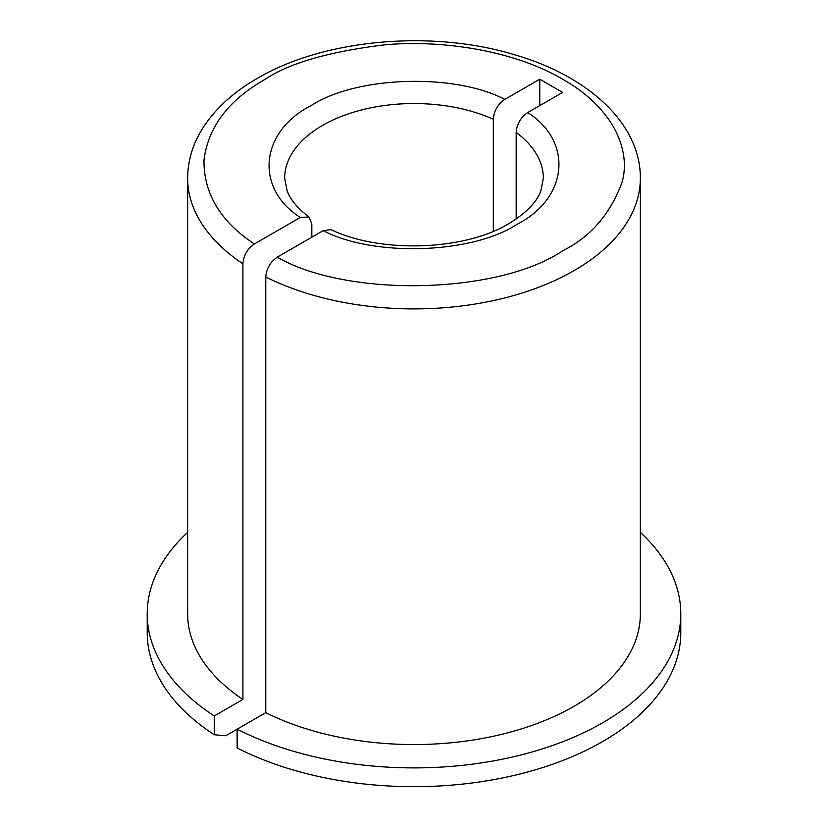 <?xml version="1.0" encoding="UTF-8"?>
<svg xmlns="http://www.w3.org/2000/svg" width="828" height="828" viewBox="0 0 828 828"><rect width="100%" height="100%" fill="white"/><g stroke="black" fill="none" stroke-linecap="round" stroke-linejoin="round"><path stroke-width="1.24" d="M277.245 257.166C347.377 297.811 498.125 294.457 562.626 250.822C590.447 237.046 610.257 214.173 622.076 182.17C631.184 150.582 613.672 107.992 562.626 79.198C512.76 49.732 438.995 39.62 384.275 44.878C328.861 51.698 289.22 63.145 265.374 79.198C228.456 100.136 207.983 127.181 203.967 160.342C203.771 193.783 220.579 221.656 254.382 243.97L300.305 217.453C254.465 188.235 259.92 131.693 311.1 105.601C356.288 76.062 454.22 72.895 504.821 99.37L539.763 79.198L562.626 92.405L527.695 112.577C520.719 117.359 516.889 123.972 516.175 132.418A129.344 74.675 180 0 1 543.344 178.217L540.819 190.999C536.544 202.436 525.873 213.303 508.816 223.622C464.963 250.573 380.756 253.668 330.869 229.594L323.179 230.65L277.245 257.166C270.29 261.969 266.471 268.572 265.778 276.987L265.778 712.639A226.354 130.689 0 0 0 574.063 706.274A226.354 130.689 0 0 0 640.355 613.869L640.355 178.217A226.354 130.689 180 0 1 574.063 270.621A226.354 130.689 180 0 1 265.778 276.987M242.914 263.79A226.354 130.689 180 0 1 187.645 178.217L187.645 613.869A226.354 130.689 0 0 0 242.914 699.443L242.914 263.79C243.598 255.366 247.427 248.762 254.382 243.97M265.778 712.639L237.139 729.178A266.782 154.029 0 0 0 602.639 722.782A266.782 154.029 0 0 0 680.782 613.869A266.782 154.029 0 0 0 640.355 532.352M187.645 532.352A266.782 154.029 0 0 0 147.218 613.869L147.218 632.644A266.782 154.029 0 0 0 214.276 734.757L225.723 735.761L237.139 729.178L237.139 747.963A266.782 154.029 0 0 0 602.639 741.557A266.782 154.029 0 0 0 680.782 632.644L680.782 613.869M147.218 613.869A266.782 154.029 0 0 0 214.276 715.972L242.914 699.443M214.276 734.757L214.276 715.972M300.305 217.453L308.989 216.967C297.728 208.397 290.452 199.724 287.161 190.937L284.656 178.217A129.344 74.675 180 0 1 322.537 125.411A129.344 74.675 180 0 1 493.312 119.222L493.312 231.26M308.989 216.967L311.825 224.005L311.825 237.201M516.175 218.985L516.175 132.418M493.312 119.222C494.016 110.786 497.845 104.173 504.821 99.37M539.763 105.601L539.763 79.198M527.695 112.577C573.535 141.785 568.091 198.327 516.9 224.419C471.701 253.968 373.78 257.125 323.179 230.65M640.355 178.217C640.696 124.107 588.987 76.6 515.854 55.134C432.744 29.342 323.996 38.906 257.291 78.401C231.747 93.109 212.806 110.962 200.479 131.942C192.003 146.711 187.718 162.133 187.645 178.217"/></g></svg>
